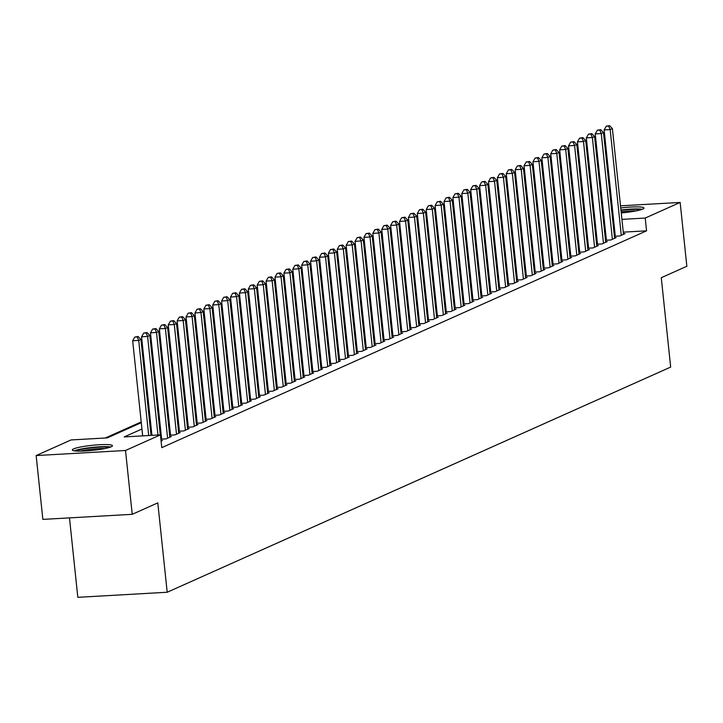 <?xml version="1.0" encoding="UTF-8"?>
<svg xmlns="http://www.w3.org/2000/svg" width="723" height="723" viewBox="0 0 723 723"><rect width="100%" height="100%" fill="white"/><g stroke="black" fill="none" stroke-linecap="round" stroke-linejoin="round"><path stroke-width="1.08" d="M620.732 207.971A20.181 2.53 174 0 1 643.967 208.043A20.181 2.53 174 0 1 642.729 209.083A20.181 2.53 174 0 1 621.256 212.942M612.896 213.412A20.181 2.53 174 0 1 611.992 213.43A16.177 2.024 -6 0 1 612.878 213.204M111.234 446.778A20.181 2.53 174 0 1 89.001 450.709A20.181 2.53 174 0 1 72.318 449.959A20.181 2.53 174 0 1 73.556 448.92A20.181 2.53 174 0 1 95.788 444.988A20.181 2.53 174 0 1 112.472 445.739A20.181 2.53 174 0 1 111.234 446.778M69.48 517.885L77.822 597.325L167.194 592.245L670.673 367.085L661.274 277.713L686.85 266.272L680.144 202.44L645.223 218.057L621.934 219.376M167.194 592.245L157.795 502.883L132.228 514.315L42.856 519.394L36.15 455.562L71.062 439.946L107.293 437.885L141.283 422.684M550.393 238.942L549.516 239.331M541.491 242.928L540.623 243.317M532.598 246.905L531.73 247.293M523.705 250.881L522.828 251.27M514.803 254.858L513.936 255.246M505.91 258.834L505.043 259.223M497.017 262.82L496.15 263.208M488.124 266.796L487.248 267.185M479.222 270.773L478.355 271.161M470.33 274.749L469.462 275.138M461.437 278.726L460.569 279.114M452.544 282.711L451.667 283.1M443.642 286.688L442.774 287.076M434.749 290.664L433.881 291.053M425.856 294.641L424.979 295.029M416.954 298.617L416.087 299.006M408.061 302.594L407.194 302.991M399.168 306.579L398.301 306.968M390.275 310.556L389.399 310.944M381.373 314.532L380.506 314.921M372.481 318.509L371.613 318.897M363.588 322.485L362.72 322.874M354.695 326.471L353.818 326.859M345.793 330.447L344.925 330.836M336.9 334.424L336.032 334.812M328.007 338.4L327.13 338.789M319.105 342.377L318.237 342.765M310.212 346.362L309.345 346.751M301.319 350.339L300.452 350.727M292.426 354.315L291.55 354.704M283.524 358.292L282.657 358.68M274.632 362.268L273.764 362.657M265.739 366.254L264.871 366.642M256.846 370.23L255.969 370.619M247.944 374.207L247.076 374.595M239.051 378.183L238.183 378.572M230.158 382.16L229.29 382.548M221.256 386.136L220.388 386.534M212.363 390.122L211.496 390.51M203.47 394.098L202.603 394.487M194.577 398.075L193.701 398.463M185.675 402.051L184.808 402.44M176.783 406.028L175.915 406.416M167.89 410.013L167.022 410.402M158.997 413.99L158.12 414.378M150.095 417.966L149.227 418.355M141.202 421.943L105.305 438.002M557.072 222.594L557.939 222.205M565.964 218.608L566.841 218.219M574.866 214.632L575.734 214.243M583.759 210.655L584.627 210.266M614.396 236.294L619.719 235.996L625.052 233.61L623.434 233.701M605.494 240.271L610.827 239.973L616.159 237.587L614.541 237.677M596.602 244.257L601.925 243.949L607.266 241.563L605.648 241.654M587.709 248.233L593.032 247.926L598.373 245.54L596.746 245.63M578.816 252.21L584.139 251.911L589.471 249.516L587.853 249.616M569.914 256.186L575.237 255.888L580.578 253.502L578.96 253.592M561.021 260.163L566.344 259.864L571.685 257.478L570.058 257.569M552.128 264.148L557.451 263.841L562.783 261.455L561.165 261.545M543.235 268.125L548.558 267.817L553.89 265.431L552.273 265.522M534.333 272.101L539.656 271.794L544.997 269.408L543.38 269.507M525.44 276.078L530.763 275.779L536.105 273.393L534.478 273.484M516.547 280.054L521.87 279.756L527.203 277.37L525.585 277.46M507.645 284.04L512.978 283.732L518.31 281.346L516.692 281.437M498.753 288.016L504.076 287.709L509.417 285.323L507.799 285.413M489.86 291.993L495.183 291.685L500.524 289.299L498.897 289.399M480.967 295.969L486.29 295.671L491.622 293.285L490.004 293.375M472.065 299.946L477.388 299.647L482.729 297.261L481.111 297.352M463.172 303.922L468.495 303.624L473.836 301.238L472.209 301.328M454.279 307.908L459.602 307.6L464.934 305.214L463.316 305.305M445.386 311.884L450.709 311.577L456.041 309.191L454.424 309.281M436.484 315.861L441.807 315.562L447.148 313.167L445.531 313.267M427.591 319.837L432.914 319.539L438.255 317.153L436.629 317.243M418.698 323.814L424.021 323.515L429.354 321.129L427.736 321.22M409.796 327.799L415.129 327.492L420.461 325.106L418.843 325.196M400.904 331.776L406.227 331.468L411.568 329.082L409.95 329.173M392.011 335.752L397.334 335.454L402.675 333.059L401.048 333.158M383.118 339.729L388.441 339.43L393.773 337.045L392.155 337.135M374.216 343.705L379.539 343.407L384.88 341.021L383.262 341.111M365.323 347.691L370.646 347.383L375.987 344.998L374.36 345.088M356.43 351.667L361.753 351.36L367.085 348.974L365.467 349.064M347.537 355.644L352.86 355.336L358.192 352.951L356.575 353.05M338.635 359.62L343.958 359.322L349.299 356.936L347.682 357.026M329.742 363.597L335.065 363.298L340.406 360.913L338.78 361.003M320.849 367.582L326.172 367.275L331.505 364.889L329.887 364.979M311.947 371.559L317.28 371.251L322.612 368.866L320.994 368.956M303.054 375.535L308.378 375.228L313.719 372.842L312.101 372.932M294.162 379.512L299.485 379.214L304.826 376.819L303.199 376.918M285.269 383.488L290.592 383.19L295.924 380.804L294.306 380.894M276.367 387.465L281.69 387.166L287.031 384.781L285.413 384.871M267.474 391.45L272.797 391.143L278.138 388.757L276.511 388.847M258.581 395.427L263.904 395.12L269.236 392.734L267.618 392.824M249.688 399.403L255.011 399.105L260.343 396.71L258.726 396.81M240.786 403.38L246.109 403.082L251.45 400.696L249.833 400.786M231.893 407.356L237.216 407.058L242.557 404.672L240.931 404.763M223 411.342L228.323 411.035L233.656 408.649L232.038 408.739M214.098 415.318L219.431 415.011L224.763 412.625L223.145 412.716M205.205 419.295L210.529 418.997L215.87 416.602L214.252 416.701M196.313 423.271L201.636 422.973L206.977 420.587L205.35 420.678M187.42 427.248L192.743 426.95L198.075 424.564L196.457 424.654M178.518 431.233L183.841 430.926L189.182 428.54L187.564 428.631M169.625 435.21L174.948 434.903L180.289 432.517L178.662 432.607M160.886 439.177L166.055 438.879L171.387 436.493L169.769 436.593M161.084 441.102L162.494 440.479L161.03 440.56M559.195 235.788L558.463 235.825M141.943 428.992L124.202 436.927L160.425 434.866L161.771 447.636L646.57 230.827L623.271 232.146M614.921 232.616L614.017 232.67M605.847 234.894L604.97 235.282M596.945 238.87L596.077 239.259M588.052 242.847L587.184 243.235M579.159 246.823L578.292 247.212M570.266 250.8L569.39 251.197M561.364 254.785L560.497 255.174M552.471 258.762L551.604 259.15M543.579 262.738L542.702 263.127M534.677 266.715L533.809 267.103M525.784 270.691L524.916 271.08M516.891 274.677L516.023 275.065M507.998 278.653L507.121 279.042M499.096 282.63L498.228 283.018M490.203 286.606L489.335 286.995M481.31 290.583L480.443 290.971M472.417 294.568L471.541 294.957M463.515 298.545L462.648 298.933M454.622 302.521L453.755 302.91M445.73 306.498L444.853 306.886M436.828 310.474L435.96 310.863M427.935 314.46L427.067 314.848M419.042 318.436L418.174 318.825M410.149 322.413L409.272 322.801M401.247 326.389L400.379 326.778M392.354 330.366L391.486 330.754M383.461 334.342L382.594 334.74M374.568 338.328L373.692 338.716M365.666 342.304L364.799 342.693M356.773 346.281L355.906 346.669M347.88 350.257L347.004 350.646M338.979 354.234L338.111 354.622M330.086 358.219L329.218 358.608M321.193 362.196L320.325 362.584M312.3 366.172L311.423 366.561M303.398 370.149L302.53 370.538M294.505 374.125L293.637 374.514M285.612 378.111L284.745 378.5M276.719 382.087L275.843 382.476M267.817 386.064L266.95 386.453M258.924 390.04L258.057 390.429M250.031 394.017L249.155 394.406M241.13 397.993L240.262 398.391M232.237 401.979L231.369 402.368M223.344 405.955L222.476 406.344M214.451 409.932L213.574 410.321M205.549 413.908L204.681 414.297M196.656 417.885L195.788 418.274M187.763 421.871L186.896 422.259M178.87 425.847L177.994 426.236M169.968 429.824L169.101 430.212M161.075 433.8L160.208 434.189M161.572 438.527L160.849 438.852M170.465 434.55L169.598 434.939M179.367 430.574L178.491 430.962M188.26 426.597L187.393 426.986M197.153 422.621L196.285 423.009M206.046 418.635L205.178 419.024M214.948 414.659L214.071 415.047M223.841 410.682L222.973 411.071M232.734 406.706L231.866 407.094M241.627 402.729L240.759 403.118M250.529 398.744L249.652 399.141M259.421 394.767L258.554 395.156M268.314 390.791L267.447 391.179M277.216 386.814L276.34 387.203M286.109 382.838L285.242 383.226M295.002 378.861L294.134 379.25M303.895 374.876L303.027 375.264M312.797 370.899L311.92 371.288M321.69 366.923L320.822 367.311M330.583 362.946L329.715 363.335M339.476 358.97L338.608 359.358M348.378 354.984L347.501 355.373M357.27 351.007L356.403 351.396M366.163 347.031L365.296 347.42M375.065 343.054L374.189 343.443M383.958 339.078L383.091 339.467M392.851 335.092L391.983 335.49M401.744 331.116L400.876 331.505M410.646 327.139L409.769 327.528M419.539 323.163L418.671 323.552M428.432 319.186L427.564 319.575M437.325 315.201L436.457 315.599M446.227 311.224L445.35 311.613M455.119 307.248L454.252 307.637M464.012 303.271L463.145 303.66M472.914 299.295L472.038 299.684M481.807 295.318L480.94 295.707M490.7 291.333L489.833 291.721M499.593 287.356L498.725 287.745M508.495 283.38L507.618 283.768M517.388 279.403L516.52 279.792M526.281 275.427L525.413 275.815M535.174 271.441L534.306 271.83M544.076 267.465L543.199 267.853M552.968 263.488L552.101 263.877M561.861 259.512L560.994 259.9M570.763 255.535L569.887 255.924M579.656 251.55L578.789 251.947M588.549 247.573L587.682 247.962M597.442 243.597L596.574 243.985M606.344 239.62L605.467 240.009M615.237 235.644L614.369 236.032M132.228 514.315L125.513 450.483L36.15 455.562M592.733 207.411L593.637 207.356M601.988 206.877L602.892 206.832M611.251 206.353L612.155 206.299M620.506 205.829L680.144 202.44M646.57 230.827L645.223 218.057M160.425 434.866L125.513 450.483M611.568 209.417A20.181 2.53 174 0 1 612.462 209.245M604.5 222.124L603.633 222.512M595.607 226.1L594.74 226.489M586.715 230.077L585.838 230.465M577.813 234.062L576.945 234.451M568.92 238.039L568.052 238.427M560.027 242.015L559.159 242.404M551.134 245.992L550.257 246.38M542.232 249.968L541.364 250.357M533.339 253.954L532.471 254.342M524.446 257.93L523.569 258.319M515.544 261.907L514.677 262.295M506.651 265.883L505.784 266.272M497.758 269.86L496.891 270.248M488.865 273.845L487.989 274.234M479.964 277.822L479.096 278.21M471.071 281.798L470.203 282.187M462.178 285.775L461.31 286.163M453.285 289.751L452.408 290.14M444.383 293.728L443.515 294.125M435.49 297.713L434.622 298.102M426.597 301.69L425.72 302.078M417.695 305.666L416.828 306.055M408.802 309.643L407.935 310.031M399.909 313.619L399.042 314.008M391.016 317.605L390.14 317.993M382.115 321.581L381.247 321.97M373.222 325.558L372.354 325.946M364.329 329.534L363.461 329.923M355.436 333.511L354.559 333.899M346.534 337.496L345.666 337.885M337.641 341.473L336.773 341.862M328.748 345.449L327.871 345.838M319.846 349.426L318.979 349.815M310.953 353.402L310.086 353.791M302.06 357.388L301.193 357.777M293.167 361.364L292.291 361.753M284.266 365.341L283.398 365.73M275.373 369.317L274.505 369.706M266.48 373.294L265.612 373.683M257.587 377.27L256.71 377.668M248.685 381.256L247.817 381.645M239.792 385.232L238.924 385.621M230.899 389.209L230.022 389.598M221.997 393.185L221.13 393.574M213.104 397.162L212.237 397.551M204.211 401.148L203.344 401.536M195.318 405.124L194.442 405.513M186.417 409.101L185.549 409.489M177.524 413.077L176.656 413.466M168.631 417.054L167.763 417.442M159.738 421.039L158.861 421.428M150.836 425.016L149.968 425.404M613.574 219.855L612.67 219.9M585.802 221.428L584.898 221.482M576.547 221.961L575.635 222.006M567.284 222.485L566.38 222.53M558.029 223.009L557.126 223.064M149.309 419.096L150.176 418.707M158.201 415.119L159.069 414.731M167.094 411.143L167.962 410.754M175.996 407.166L176.864 406.778M184.889 403.181L185.757 402.792M193.782 399.204L194.65 398.816M202.675 395.228L203.552 394.839M211.577 391.251L212.445 390.863M220.47 387.275L221.337 386.886M229.363 383.289L230.23 382.901M238.256 379.313L239.132 378.924M247.158 375.336L248.025 374.948M256.05 371.36L256.918 370.971M264.943 367.383L265.811 366.995M273.836 363.407L274.713 363.009M282.738 359.421L283.606 359.033M291.631 355.445L292.499 355.056M300.524 351.468L301.401 351.08M309.426 347.492L310.294 347.103M318.319 343.515L319.186 343.127M327.212 339.53L328.079 339.141M336.105 335.553L336.981 335.165M345.007 331.577L345.874 331.188M353.899 327.6L354.767 327.212M362.792 323.624L363.66 323.235M371.685 319.638L372.562 319.25M380.587 315.662L381.455 315.273M389.48 311.685L390.348 311.297M398.373 307.709L399.25 307.32M407.275 303.732L408.143 303.344M416.168 299.756L417.035 299.358M425.061 295.77L425.928 295.382M433.954 291.794L434.83 291.405M442.856 287.817L443.723 287.429M451.748 283.841L452.616 283.452M460.641 279.864L461.509 279.476M469.534 275.879L470.411 275.49M478.436 271.902L479.304 271.514M487.329 267.926L488.197 267.537M496.222 263.949L497.099 263.561M505.124 259.973L505.992 259.584M514.017 255.987L514.884 255.599M522.91 252.011L523.777 251.622M531.803 248.034L532.679 247.646M540.705 244.058L541.572 243.669M549.597 240.081L550.465 239.693M558.49 236.096L559.358 235.707M567.383 232.119L568.26 231.731M576.285 228.143L577.153 227.754M585.178 224.166L586.046 223.778M148.703 435.535L138.708 340.434L140.931 339.439L151.017 435.4M142.666 435.879L132.671 340.777L138.708 340.434L137.216 336.918L138.102 336.52L134.803 337.054L137.216 336.918M134.803 337.054L132.671 340.777M140.931 339.439L138.102 336.52M75.924 451.007A17.469 2.187 174 0 1 76.304 450.818A17.469 2.187 174 0 1 92.996 447.654A17.469 2.187 174 0 1 109.164 447.51M110.782 446.968A20.054 2.512 -6 0 0 92.345 447.392A20.054 2.512 -6 0 0 74.234 450.809M104.763 448.567A16.177 2.024 -6 0 0 80.443 451.125M611.83 211.911A17.469 2.187 174 0 1 612.724 211.712M620.985 210.357A17.469 2.187 174 0 1 621.156 210.33A17.469 2.187 174 0 1 640.668 209.815M636.267 210.872A16.177 2.024 -6 0 0 621.509 211.749A16.177 2.024 -6 0 0 621.129 211.794M642.277 209.272A20.054 2.512 -6 0 0 620.949 210.032M612.679 211.306A20.054 2.512 -6 0 0 611.785 211.487M157.966 435.011L147.6 336.457L149.833 335.463L160.28 434.875M151.929 435.354L141.563 336.801L147.6 336.457L146.109 332.942L147.004 332.544L143.696 333.077L146.109 332.942M143.696 333.077L141.563 336.801M149.833 335.463L147.004 332.544M167.609 438.183L156.502 332.481L158.726 331.486L169.833 437.189M161.636 439.132L150.465 332.824L156.502 332.481L155.011 328.965L155.897 328.567L152.589 329.101L155.011 328.965M152.589 329.101L150.465 332.824M158.726 331.486L155.897 328.567M176.502 434.207L165.395 328.495L167.619 327.501L178.726 433.213M170.529 435.156L159.358 328.838L165.395 328.495L163.904 324.989L164.79 324.591L161.491 325.124L163.904 324.989M161.491 325.124L159.358 328.838M167.619 327.501L164.79 324.591M185.404 430.23L174.288 324.519L176.511 323.524L187.628 429.236M179.431 431.179L168.251 324.862L174.288 324.519L172.797 321.003L173.683 320.605L170.384 321.148L172.797 321.003M170.384 321.148L168.251 324.862M176.511 323.524L173.683 320.605M194.297 426.254L183.19 320.542L185.413 319.548L196.52 425.26M188.323 427.203L177.144 320.885L183.19 320.542L181.69 317.026L182.585 316.629L179.277 317.162L181.69 317.026M179.277 317.162L177.144 320.885M185.413 319.548L182.585 316.629M203.19 422.277L192.083 316.566L194.306 315.571L205.413 421.283M197.216 423.217L186.046 316.909L192.083 316.566L190.592 313.05L191.478 312.652L188.17 313.186L190.592 313.05M188.17 313.186L186.046 316.909M194.306 315.571L191.478 312.652M212.083 418.292L200.976 312.589L203.199 311.595L214.315 417.298M206.109 419.241L194.939 312.932L200.976 312.589L199.485 309.073L200.37 308.676L197.072 309.209L199.485 309.073M197.072 309.209L194.939 312.932M203.199 311.595L200.37 308.676M220.985 414.315L209.869 308.604L212.092 307.609L223.208 413.321M215.011 415.264L203.832 308.947L209.869 308.604L208.378 305.097L209.272 304.699L205.965 305.233L208.378 305.097M205.965 305.233L203.832 308.947M212.092 307.609L209.272 304.699M229.878 410.339L218.771 304.627L220.994 303.633L232.101 409.345M223.904 411.288L212.734 304.97L218.771 304.627L217.271 301.111L218.165 300.714L214.858 301.256L217.271 301.111M214.858 301.256L212.734 304.97M220.994 303.633L218.165 300.714M238.771 406.362L227.664 300.651L229.887 299.656L240.994 405.368M232.797 407.311L221.627 300.994L227.664 300.651L226.172 297.135L227.058 296.737L223.75 297.27L226.172 297.135M223.75 297.27L221.627 300.994M229.887 299.656L227.058 296.737M247.673 402.386L236.557 296.674L238.78 295.68L249.896 401.392M241.69 403.335L230.52 297.017L236.557 296.674L235.065 293.158L235.951 292.761L232.652 293.294L235.065 293.158M232.652 293.294L230.52 297.017M238.78 295.68L235.951 292.761M256.566 398.409L245.449 292.698L247.682 291.703L258.789 397.406M250.592 399.349L239.412 293.041L245.449 292.698L243.958 289.182L244.853 288.784L241.545 289.317L243.958 289.182M241.545 289.317L239.412 293.041M247.682 291.703L244.853 288.784M265.458 394.424L254.351 288.721L256.575 287.727L267.682 393.429M259.485 395.373L248.314 289.064L254.351 288.721L252.86 285.205L253.746 284.808L250.438 285.341L252.86 285.205M250.438 285.341L248.314 289.064M256.575 287.727L253.746 284.808M274.351 390.447L263.244 284.735L265.468 283.741L276.575 389.453M268.378 391.396L257.207 285.079L263.244 284.735L261.753 281.22L262.639 280.822L259.34 281.364L261.753 281.22M259.34 281.364L257.207 285.079M265.468 283.741L262.639 280.822M283.253 386.471L272.137 280.759L274.36 279.765L285.477 385.476M277.28 387.42L266.1 281.102L272.137 280.759L270.646 277.243L271.532 276.846L268.233 277.379L270.646 277.243M268.233 277.379L266.1 281.102M274.36 279.765L271.532 276.846M292.146 382.494L281.039 276.782L283.262 275.788L294.369 381.5M286.172 383.443L274.993 277.126L281.039 276.782L279.539 273.267L280.434 272.869L277.126 273.402L279.539 273.267M277.126 273.402L274.993 277.126M283.262 275.788L280.434 272.869M301.039 378.518L289.932 272.806L292.155 271.812L303.262 377.523M295.065 379.458L283.895 273.149L289.932 272.806L288.441 269.29L289.327 268.893L286.019 269.426L288.441 269.29M286.019 269.426L283.895 273.149M292.155 271.812L289.327 268.893M309.932 374.532L298.825 268.829L301.048 267.835L312.164 373.538M303.958 375.481L292.788 269.173L298.825 268.829L297.334 265.314L298.219 264.916L294.921 265.449L297.334 265.314M294.921 265.449L292.788 269.173M301.048 267.835L298.219 264.916M318.834 370.556L307.718 264.844L309.941 263.85L321.057 369.561M312.86 371.505L301.681 265.187L307.718 264.844L306.227 261.328L307.121 260.931L303.814 261.473L306.227 261.328M303.814 261.473L301.681 265.187M309.941 263.85L307.121 260.931M327.727 366.579L316.62 260.867L318.843 259.873L329.95 365.585M321.753 367.528L310.583 261.211L316.62 260.867L315.12 257.352L316.014 256.954L312.707 257.487L315.12 257.352M312.707 257.487L310.583 261.211M318.843 259.873L316.014 256.954M336.62 362.603L325.513 256.891L327.736 255.897L338.843 361.608M330.646 363.552L319.476 257.234L325.513 256.891L324.021 253.375L324.907 252.978L321.599 253.511L324.021 253.375M321.599 253.511L319.476 257.234M327.736 255.897L324.907 252.978M345.522 358.626L334.406 252.914L336.629 251.92L347.745 357.632M339.539 359.566L328.369 253.258L334.406 252.914L332.914 249.399L333.8 249.001L330.501 249.534L332.914 249.399M330.501 249.534L328.369 253.258M336.629 251.92L333.8 249.001M354.415 354.641L343.298 248.938L345.531 247.944L356.638 353.646M348.441 355.589L337.261 249.281L343.298 248.938L341.807 245.422L342.702 245.025L339.394 245.558L341.807 245.422M339.394 245.558L337.261 249.281M345.531 247.944L342.702 245.025M363.308 350.664L352.2 244.952L354.424 243.958L365.531 349.67M357.334 351.613L346.163 245.296L352.2 244.952L350.709 241.446L351.595 241.048L348.287 241.581L350.709 241.446M348.287 241.581L346.163 245.296M354.424 243.958L351.595 241.048M372.2 346.688L361.093 240.976L363.317 239.982L374.424 345.693M366.227 347.636L355.056 241.319L361.093 240.976L359.602 237.46L360.488 237.063L357.189 237.605L359.602 237.46M357.189 237.605L355.056 241.319M363.317 239.982L360.488 237.063M381.102 342.711L369.986 236.999L372.209 236.005L383.326 341.717M375.129 343.66L363.949 237.343L369.986 236.999L368.495 233.484L369.381 233.086L366.082 233.619L368.495 233.484M366.082 233.619L363.949 237.343M372.209 236.005L369.381 233.086M389.995 338.735L378.888 233.023L381.111 232.029L392.218 337.74M384.021 339.674L372.842 233.366L378.888 233.023L377.388 229.507L378.283 229.11L374.975 229.643L377.388 229.507M374.975 229.643L372.842 233.366M381.111 232.029L378.283 229.11M398.888 334.749L387.781 229.046L390.004 228.052L401.111 333.755M392.914 335.698L381.744 229.39L387.781 229.046L386.29 225.531L387.176 225.133L383.868 225.666L386.29 225.531M383.868 225.666L381.744 229.39M390.004 228.052L387.176 225.133M407.781 330.773L396.674 225.07L398.897 224.067L410.013 329.778M401.807 331.721L390.637 225.404L396.674 225.07L395.183 221.554L396.068 221.157L392.77 221.69L395.183 221.554M392.77 221.69L390.637 225.404M398.897 224.067L396.068 221.157M416.683 326.796L405.567 221.084L407.79 220.09L418.906 325.802M410.709 327.745L399.53 221.428L405.567 221.084L404.076 217.569L404.97 217.171L401.663 217.713L404.076 217.569M401.663 217.713L399.53 221.428M407.79 220.09L404.97 217.171M425.576 322.82L414.469 217.108L416.692 216.114L427.799 321.825M419.602 323.768L408.432 217.451L414.469 217.108L412.969 213.592L413.863 213.195L410.556 213.728L412.969 213.592M410.556 213.728L408.432 217.451M416.692 216.114L413.863 213.195M434.469 318.843L423.362 213.131L425.585 212.137L436.692 317.849M428.495 319.792L417.325 213.475L423.362 213.131L421.871 209.616L422.756 209.218L419.448 209.751L421.871 209.616M419.448 209.751L417.325 213.475M425.585 212.137L422.756 209.218M443.371 314.866L432.255 209.155L434.478 208.161L445.594 313.863M437.388 315.806L426.218 209.498L432.255 209.155L430.763 205.639L431.649 205.242L428.35 205.775L430.763 205.639M428.35 205.775L426.218 209.498M434.478 208.161L431.649 205.242M452.264 310.881L441.147 205.178L443.38 204.184L454.487 309.887M446.29 311.83L435.11 205.522L441.147 205.178L439.656 201.663L440.551 201.265L437.243 201.798L439.656 201.663M437.243 201.798L435.11 205.522M443.38 204.184L440.551 201.265M461.157 306.904L450.049 201.193L452.273 200.199L463.38 305.91M455.183 307.853L444.012 201.536L450.049 201.193L448.558 197.677L449.444 197.28L446.136 197.822L448.558 197.677M446.136 197.822L444.012 201.536M452.273 200.199L449.444 197.28M470.049 302.928L458.942 197.216L461.166 196.222L472.273 301.934M464.076 303.877L452.905 197.56L458.942 197.216L457.451 193.701L458.337 193.303L455.038 193.836L457.451 193.701M455.038 193.836L452.905 197.56M461.166 196.222L458.337 193.303M478.951 298.951L467.835 193.24L470.058 192.246L481.175 297.957M472.978 299.9L461.798 193.583L467.835 193.24L466.344 189.724L467.23 189.327L463.931 189.86L466.344 189.724M463.931 189.86L461.798 193.583M470.058 192.246L467.23 189.327M487.844 294.975L476.737 189.263L478.96 188.269L490.067 293.981M481.87 295.915L470.691 189.607L476.737 189.263L475.237 185.748L476.132 185.35L472.824 185.883L475.237 185.748M472.824 185.883L470.691 189.607M478.96 188.269L476.132 185.35M496.737 290.989L485.63 185.287L487.853 184.293L498.96 289.995M490.763 291.938L479.593 185.63L485.63 185.287L484.139 181.771L485.025 181.374L481.717 181.907L484.139 181.771M481.717 181.907L479.593 185.63M487.853 184.293L485.025 181.374M505.63 287.013L494.523 181.301L496.746 180.307L507.862 286.019M499.656 287.962L488.486 181.645L494.523 181.301L493.032 177.795L493.917 177.388L490.619 177.93L493.032 177.795M490.619 177.93L488.486 181.645M496.746 180.307L493.917 177.388M514.532 283.036L503.416 177.325L505.639 176.331L516.755 282.042M508.558 283.985L497.379 177.668L503.416 177.325L501.925 173.809L502.819 173.412L499.512 173.954L501.925 173.809M499.512 173.954L497.379 177.668M505.639 176.331L502.819 173.412M523.425 279.06L512.318 173.348L514.541 172.354L525.648 278.066M517.451 280.009L506.281 173.692L512.318 173.348L510.818 169.833L511.712 169.435L508.405 169.968L510.818 169.833M508.405 169.968L506.281 173.692M514.541 172.354L511.712 169.435M532.318 275.083L521.211 169.372L523.434 168.378L534.541 274.089M526.344 276.023L515.174 169.715L521.211 169.372L519.72 165.856L520.605 165.459L517.297 165.992L519.72 165.856M517.297 165.992L515.174 169.715M523.434 168.378L520.605 165.459M541.22 271.098L530.104 165.395L532.327 164.401L543.443 270.104M535.237 272.047L524.067 165.739L530.104 165.395L528.612 161.88L529.498 161.482L526.199 162.015L528.612 161.88M526.199 162.015L524.067 165.739M532.327 164.401L529.498 161.482M550.113 267.121L538.996 161.41L541.229 160.416L552.336 266.127M544.139 268.07L532.959 161.753L538.996 161.41L537.505 157.903L538.4 157.506L535.092 158.039L537.505 157.903M535.092 158.039L532.959 161.753M541.229 160.416L538.4 157.506M559.006 263.145L547.898 157.433L550.122 156.439L561.229 262.151M553.032 264.094L541.861 157.777L547.898 157.433L546.407 153.918L547.293 153.52L543.985 154.062L546.407 153.918M543.985 154.062L541.861 157.777M550.122 156.439L547.293 153.52M567.898 259.168L556.791 153.457L559.015 152.463L570.122 258.174M561.925 260.117L550.754 153.8L556.791 153.457L555.3 149.941L556.186 149.544L552.887 150.077L555.3 149.941M552.887 150.077L550.754 153.8M559.015 152.463L556.186 149.544M576.8 255.192L565.684 149.48L567.907 148.486L579.024 254.198M570.827 256.141L559.647 149.824L565.684 149.48L564.193 145.965L565.079 145.567L561.78 146.1L564.193 145.965M561.78 146.1L559.647 149.824M567.907 148.486L565.079 145.567M585.693 251.215L574.586 145.504L576.809 144.51L587.916 250.212M579.719 252.155L568.54 145.847L574.586 145.504L573.086 141.988L573.981 141.591L570.673 142.124L573.086 141.988M570.673 142.124L568.54 145.847M576.809 144.51L573.981 141.591M594.586 247.23L583.479 141.527L585.702 140.524L596.809 246.236M588.612 248.179L577.442 141.862L583.479 141.527L581.988 138.012L582.874 137.614L579.566 138.147L581.988 138.012M579.566 138.147L577.442 141.862M585.702 140.524L582.874 137.614M603.479 243.253L592.372 137.542L594.595 136.548L605.711 242.259M597.505 244.202L586.335 137.885L592.372 137.542L590.881 134.026L591.766 133.628L588.468 134.171L590.881 134.026M588.468 134.171L586.335 137.885M594.595 136.548L591.766 133.628M612.381 239.277L601.265 133.565L603.488 132.571L614.604 238.283M606.407 240.226L595.228 133.909L601.265 133.565L599.774 130.05L600.668 129.652L597.361 130.185L599.774 130.05M597.361 130.185L595.228 133.909M603.488 132.571L600.668 129.652M621.274 235.3L610.167 129.589L612.39 128.595L623.497 234.306M615.3 236.249L604.13 129.932L610.167 129.589L608.667 126.073L609.561 125.675L606.254 126.209L608.667 126.073M606.254 126.209L604.13 129.932M612.39 128.595L609.561 125.675"/></g></svg>
